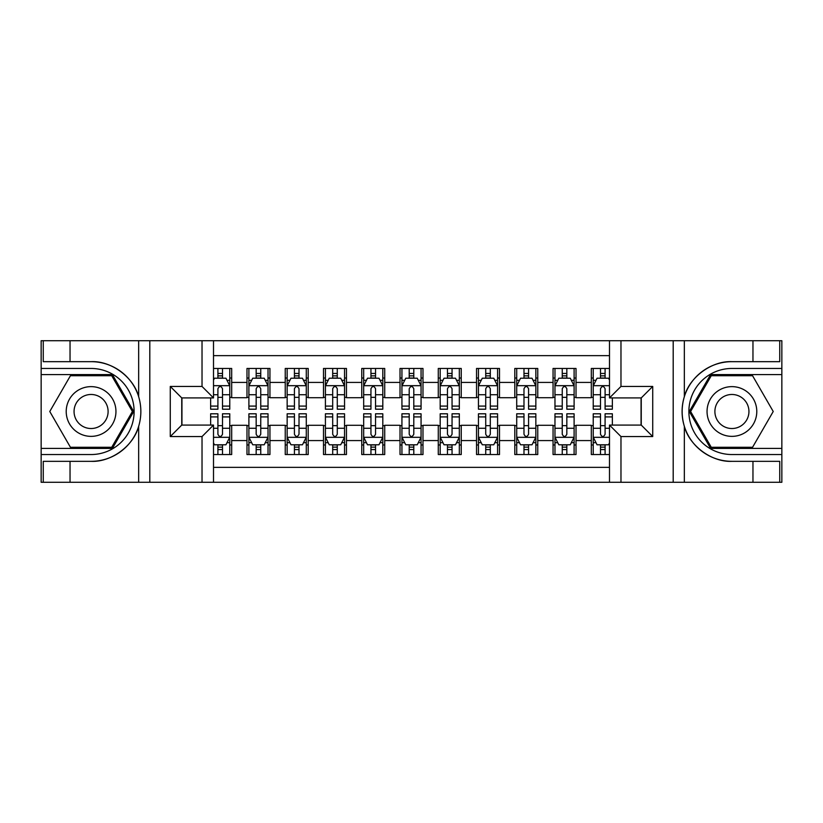 <?xml version="1.0" encoding="UTF-8"?>
<svg xmlns="http://www.w3.org/2000/svg" width="823" height="823" viewBox="0 0 823 823"><rect width="100%" height="100%" fill="white"/><g stroke="black" fill="none" stroke-linecap="round" stroke-linejoin="round"><path stroke-width="1.23" d="M213.507 482.278L609.493 482.278L609.493 425.079L641.251 425.079L641.251 397.921L609.493 397.921L609.493 340.722L213.507 340.722L213.507 397.921L181.749 397.921L181.749 425.079L213.507 425.079L213.507 482.278L70.037 482.278L70.037 461.333L91.075 461.333C111.187 462.351 133.665 445.809 138.665 426.304C141.577 416.438 141.577 406.572 138.665 396.696C133.665 377.191 111.187 360.649 91.075 361.667L70.037 361.667L70.037 340.722L41.15 340.722L41.15 448.422L112.391 448.422L133.707 411.5L112.391 374.578L41.15 374.578M609.493 368.457L591.315 368.457L591.315 382.428L576.018 382.428L576.018 397.725L591.315 397.725L591.315 382.428M576.018 382.428L576.018 368.457L553.056 368.457L553.056 382.428L537.758 382.428L537.758 397.725L553.056 397.725L553.056 382.428M537.758 382.428L537.758 368.457L514.797 368.457L514.797 382.428L499.499 382.428L499.499 397.725L514.797 397.725L514.797 382.428M499.499 382.428L499.499 368.457L476.538 368.457L476.538 382.428L461.24 382.428L461.24 397.725L476.538 397.725L476.538 382.428M461.24 382.428L461.24 368.457L438.278 368.457L438.278 382.428L422.981 382.428L422.981 397.725L438.278 397.725L438.278 382.428M422.981 382.428L422.981 368.457L400.019 368.457L400.019 382.428L384.722 382.428L384.722 397.725L400.019 397.725L400.019 382.428M384.722 382.428L384.722 368.457L361.76 368.457L361.76 382.428L346.462 382.428L346.462 397.725L361.76 397.725L361.76 382.428M346.462 382.428L346.462 368.457L323.501 368.457L323.501 382.428L308.203 382.428L308.203 397.725L323.501 397.725L323.501 382.428M308.203 382.428L308.203 368.457L285.242 368.457L285.242 382.428L269.944 382.428L269.944 397.725L285.242 397.725L285.242 382.428M269.944 382.428L269.944 368.457L246.982 368.457L246.982 397.725L231.685 397.725L231.685 368.457L213.507 368.457M213.507 454.543L231.685 454.543L231.685 425.275L246.982 425.275L246.982 454.543L269.944 454.543L269.944 425.275L285.242 425.275L285.242 440.572L269.944 440.572M285.242 440.572L285.242 454.543L308.203 454.543L308.203 425.275L323.501 425.275L323.501 440.572L308.203 440.572M323.501 440.572L323.501 454.543L346.462 454.543L346.462 425.275L361.76 425.275L361.76 440.572L346.462 440.572M361.76 440.572L361.76 454.543L384.722 454.543L384.722 425.275L400.019 425.275L400.019 440.572L384.722 440.572M400.019 440.572L400.019 454.543L422.981 454.543L422.981 425.275L438.278 425.275L438.278 440.572L422.981 440.572M438.278 440.572L438.278 454.543L461.24 454.543L461.24 425.275L476.538 425.275L476.538 440.572L461.24 440.572M476.538 440.572L476.538 454.543L499.499 454.543L499.499 425.275L514.797 425.275L514.797 440.572L499.499 440.572M514.797 440.572L514.797 454.543L537.758 454.543L537.758 425.275L553.056 425.275L553.056 440.572L537.758 440.572M553.056 440.572L553.056 454.543L576.018 454.543L576.018 425.275L591.315 425.275L591.315 440.572L576.018 440.572M609.493 355.639L213.507 355.639M213.507 467.361L609.493 467.361M591.315 440.572L591.315 454.543L609.493 454.543M181.945 397.921L181.945 425.079M641.055 425.079L641.055 397.921M217.91 378.024L222.498 378.024M229.771 378.024L231.685 378.024M217.91 397.344L222.498 397.344M229.771 397.344L231.685 397.344M217.91 425.656L222.498 425.656M229.771 425.656L231.685 425.656M217.91 444.976L222.498 444.976M229.771 444.976L231.685 444.976M246.982 397.344L248.896 397.344M256.169 397.344L260.757 397.344M268.031 397.344L269.944 397.344M246.982 378.024L248.896 378.024M256.169 378.024L260.757 378.024M268.031 378.024L269.944 378.024M246.982 425.656L248.896 425.656M256.169 425.656L260.757 425.656M268.031 425.656L269.944 425.656M246.982 444.976L248.896 444.976M256.169 444.976L260.757 444.976M268.031 444.976L269.944 444.976M285.242 425.656L287.155 425.656M294.428 425.656L299.016 425.656M306.29 425.656L308.203 425.656M285.242 444.976L287.155 444.976M294.428 444.976L299.016 444.976M306.29 444.976L308.203 444.976M285.242 378.024L287.155 378.024M294.428 378.024L299.016 378.024M306.29 378.024L308.203 378.024M285.242 397.344L287.155 397.344M294.428 397.344L299.016 397.344M306.29 397.344L308.203 397.344M323.501 425.656L325.414 425.656M332.687 425.656L337.276 425.656M344.549 425.656L346.462 425.656M323.501 444.976L325.414 444.976M332.687 444.976L337.276 444.976M344.549 444.976L346.462 444.976M323.501 378.024L325.414 378.024M332.687 378.024L337.276 378.024M344.549 378.024L346.462 378.024M323.501 397.344L325.414 397.344M332.687 397.344L337.276 397.344M344.549 397.344L346.462 397.344M361.76 425.656L363.673 425.656M370.947 425.656L375.535 425.656M382.808 425.656L384.722 425.656M361.76 444.976L363.673 444.976M370.947 444.976L375.535 444.976M382.808 444.976L384.722 444.976M361.76 378.024L363.673 378.024M370.947 378.024L375.535 378.024M382.808 378.024L384.722 378.024M361.76 397.344L363.673 397.344M370.947 397.344L375.535 397.344M382.808 397.344L384.722 397.344M400.019 425.656L401.933 425.656M409.206 425.656L413.794 425.656M421.067 425.656L422.981 425.656M400.019 444.976L401.933 444.976M409.206 444.976L413.794 444.976M421.067 444.976L422.981 444.976M400.019 378.024L401.933 378.024M409.206 378.024L413.794 378.024M421.067 378.024L422.981 378.024M400.019 397.344L401.933 397.344M409.206 397.344L413.794 397.344M421.067 397.344L422.981 397.344M438.278 425.656L440.192 425.656M447.465 425.656L452.053 425.656M459.327 425.656L461.24 425.656M438.278 444.976L440.192 444.976M447.465 444.976L452.053 444.976M459.327 444.976L461.24 444.976M438.278 378.024L440.192 378.024M447.465 378.024L452.053 378.024M459.327 378.024L461.24 378.024M438.278 397.344L440.192 397.344M447.465 397.344L452.053 397.344M459.327 397.344L461.24 397.344M476.538 425.656L478.451 425.656M485.724 425.656L490.313 425.656M497.586 425.656L499.499 425.656M476.538 444.976L478.451 444.976M485.724 444.976L490.313 444.976M497.586 444.976L499.499 444.976M476.538 378.024L478.451 378.024M485.724 378.024L490.313 378.024M497.586 378.024L499.499 378.024M476.538 397.344L478.451 397.344M485.724 397.344L490.313 397.344M497.586 397.344L499.499 397.344M514.797 425.656L516.71 425.656M523.984 425.656L528.572 425.656M535.845 425.656L537.758 425.656M514.797 444.976L516.71 444.976M523.984 444.976L528.572 444.976M535.845 444.976L537.758 444.976M514.797 378.024L516.71 378.024M523.984 378.024L528.572 378.024M535.845 378.024L537.758 378.024M514.797 397.344L516.71 397.344M523.984 397.344L528.572 397.344M535.845 397.344L537.758 397.344M553.056 425.656L554.969 425.656M562.243 425.656L566.831 425.656M574.104 425.656L576.018 425.656M553.056 444.976L554.969 444.976M562.243 444.976L566.831 444.976M574.104 444.976L576.018 444.976M553.056 378.024L554.969 378.024M562.243 378.024L566.831 378.024M574.104 378.024L576.018 378.024M553.056 397.344L554.969 397.344M562.243 397.344L566.831 397.344M574.104 397.344L576.018 397.344M591.315 425.656L593.229 425.656M600.502 425.656L605.09 425.656M591.315 444.976L593.229 444.976M600.502 444.976L605.09 444.976M591.315 378.024L593.229 378.024M600.502 378.024L605.09 378.024M591.315 397.344L593.229 397.344M600.502 397.344L605.09 397.344M222.498 373.436L217.91 373.436M210.637 406.089L210.637 409.206L217.91 409.206L217.91 406.089L210.637 406.089L210.637 397.921M226.994 380.319L229.771 380.319L229.771 409.206L222.498 409.206L222.498 388.734C220.976 385.792 219.443 385.792 217.91 388.734L217.91 406.089M229.771 380.319L229.771 368.457M229.771 385.864L225.944 378.21L214.464 378.21L213.507 380.123M217.91 378.21L217.91 368.457M222.498 368.457L222.498 378.21M217.91 449.564L222.498 449.564M213.507 442.877L214.464 444.79L225.944 444.79L229.771 437.136L229.771 413.794L222.498 413.794L222.498 416.911L229.771 416.911M229.771 437.136L229.771 454.543M210.637 425.079L210.637 413.794L217.91 413.794L217.91 434.266C219.432 437.208 220.965 437.208 222.498 434.266L222.498 416.911M222.498 444.79L222.498 454.543M217.91 454.543L217.91 444.79M103.513 389.968A24.865 24.865 0 0 0 69.543 399.062A24.865 24.865 0 0 0 78.648 433.032A24.865 24.865 0 0 0 112.617 423.938A24.865 24.865 0 0 0 103.513 389.968M99.593 396.758A17.026 17.026 0 0 0 76.333 402.992A17.026 17.026 0 0 0 82.567 426.242A17.026 17.026 0 0 0 105.828 420.008A17.026 17.026 0 0 0 99.593 396.758M111.733 447.27L70.428 447.27L49.771 411.5L70.428 375.73L111.733 375.73L132.39 411.5L111.733 447.27M744.352 389.968A24.865 24.865 0 0 0 710.383 399.062A24.865 24.865 0 0 0 719.487 433.032A24.865 24.865 0 0 0 753.457 423.938A24.865 24.865 0 0 0 744.352 389.968M740.433 396.758A17.026 17.026 0 0 0 717.172 402.992A17.026 17.026 0 0 0 723.407 426.242A17.026 17.026 0 0 0 746.667 420.008A17.026 17.026 0 0 0 740.433 396.758M752.572 447.27L711.267 447.27L690.61 411.5L711.267 375.73L752.572 375.73L773.229 411.5L752.572 447.27M202.026 482.278L202.026 436.56L170.279 436.56L170.279 386.44L202.026 386.44L202.026 340.722L149.807 340.722L149.807 482.278M91.075 361.667A49.833 49.833 0 0 1 138.665 396.696L138.665 340.722L70.037 340.722M70.037 482.278L41.15 482.278L41.15 448.422M41.15 454.543L91.075 454.543A43.043 43.043 0 0 0 134.118 411.5A43.043 43.043 0 0 0 91.075 368.457L41.15 368.457M91.075 461.333A49.833 49.833 0 0 0 138.665 426.304L138.665 482.278M138.665 340.722L149.807 340.722M202.026 340.722L213.507 340.722M70.037 461.333L43.259 461.333L43.259 482.278M70.037 361.667L43.259 361.667L43.259 340.722M202.026 436.56L213.507 425.079M170.279 436.56L181.749 425.079M170.279 386.44L181.749 397.921M202.026 386.44L213.507 397.921M609.493 340.722L752.963 340.722L752.963 361.667L731.925 361.667C711.813 360.649 689.335 377.191 684.335 396.696C681.423 406.562 681.423 416.428 684.335 426.304C689.335 445.809 711.813 462.351 731.925 461.333L752.963 461.333L752.963 482.278L781.85 482.278L781.85 374.578L710.609 374.578L689.293 411.5L710.609 448.422L781.85 448.422M620.974 340.722L620.974 386.44L652.721 386.44L652.721 436.56L620.974 436.56L620.974 482.278L673.193 482.278L673.193 340.722M684.335 426.304L684.335 482.278L752.963 482.278M752.963 340.722L781.85 340.722L781.85 374.578M781.85 368.457L731.925 368.457A43.043 43.043 0 0 0 688.882 411.5A43.043 43.043 0 0 0 731.925 454.543L781.85 454.543M731.925 361.667A49.833 49.833 0 0 0 682.092 411.5A49.833 49.833 0 0 0 731.925 461.333M684.335 482.278L673.193 482.278M620.974 482.278L609.493 482.278M752.963 361.667L779.741 361.667L779.741 340.722M752.963 461.333L779.741 461.333L779.741 482.278M620.974 386.44L609.493 397.921M652.721 386.44L641.251 397.921M652.721 436.56L641.251 425.079M620.974 436.56L609.493 425.079M260.757 373.436L256.169 373.436M268.031 406.089L260.757 406.089L260.757 409.206L268.031 409.206L268.031 385.864L264.204 378.21L252.723 378.21L248.896 385.864L248.896 409.206L256.169 409.206L256.169 406.089L248.896 406.089M248.896 385.864L248.896 368.457M268.031 385.864L268.031 368.457M256.169 378.21L256.169 368.457M260.757 368.457L260.757 378.21M260.757 406.089L260.757 388.734C259.235 385.792 257.702 385.792 256.169 388.734L256.169 406.089M299.016 373.436L294.428 373.436M306.29 406.089L299.016 406.089L299.016 409.206L306.29 409.206L306.29 385.864L302.463 378.21L290.982 378.21L287.155 385.864L287.155 409.206L294.428 409.206L294.428 406.089L287.155 406.089M287.155 385.864L287.155 368.457M306.29 385.864L306.29 368.457M294.428 378.21L294.428 368.457M299.016 368.457L299.016 378.21M299.016 406.089L299.016 388.734C297.494 385.792 295.961 385.792 294.428 388.734L294.428 406.089M337.276 373.436L332.687 373.436M344.549 406.089L337.276 406.089L337.276 409.206L344.549 409.206L344.549 385.864L340.722 378.21L329.241 378.21L325.414 385.864L325.414 409.206L332.687 409.206L332.687 406.089L325.414 406.089M325.414 385.864L325.414 368.457M344.549 385.864L344.549 368.457M332.687 378.21L332.687 368.457M337.276 368.457L337.276 378.21M337.276 406.089L337.276 388.734C335.753 385.792 334.22 385.792 332.687 388.734L332.687 406.089M375.535 373.436L370.947 373.436M382.808 406.089L375.535 406.089L375.535 409.206L382.808 409.206L382.808 385.864L378.981 378.21L367.5 378.21L363.673 385.864L363.673 409.206L370.947 409.206L370.947 406.089L363.673 406.089M363.673 385.864L363.673 368.457M382.808 385.864L382.808 368.457M370.947 378.21L370.947 368.457M375.535 368.457L375.535 378.21M375.535 406.089L375.535 388.734C374.012 385.792 372.48 385.792 370.947 388.734L370.947 406.089M256.169 449.564L260.757 449.564M248.896 416.911L256.169 416.911L256.169 413.794L248.896 413.794L248.896 437.136L252.723 444.79L264.204 444.79L268.031 437.136L268.031 413.794L260.757 413.794L260.757 416.911L268.031 416.911M268.031 437.136L268.031 454.543M248.896 437.136L248.896 454.543M260.757 444.79L260.757 454.543M256.169 454.543L256.169 444.79M256.169 416.911L256.169 434.266C257.692 437.208 259.224 437.208 260.757 434.266L260.757 416.911M294.428 449.564L299.016 449.564M287.155 416.911L294.428 416.911L294.428 413.794L287.155 413.794L287.155 437.136L290.982 444.79L302.463 444.79L306.29 437.136L306.29 413.794L299.016 413.794L299.016 416.911L306.29 416.911M306.29 437.136L306.29 454.543M287.155 437.136L287.155 454.543M299.016 444.79L299.016 454.543M294.428 454.543L294.428 444.79M294.428 416.911L294.428 434.266C295.951 437.208 297.484 437.208 299.016 434.266L299.016 416.911M332.687 449.564L337.276 449.564M325.414 416.911L332.687 416.911L332.687 413.794L325.414 413.794L325.414 437.136L329.241 444.79L340.722 444.79L344.549 437.136L344.549 413.794L337.276 413.794L337.276 416.911L344.549 416.911M344.549 437.136L344.549 454.543M325.414 437.136L325.414 454.543M337.276 444.79L337.276 454.543M332.687 454.543L332.687 444.79M332.687 416.911L332.687 434.266C334.21 437.208 335.743 437.208 337.276 434.266L337.276 416.911M370.947 449.564L375.535 449.564M363.673 416.911L370.947 416.911L370.947 413.794L363.673 413.794L363.673 437.136L367.5 444.79L378.981 444.79L382.808 437.136L382.808 413.794L375.535 413.794L375.535 416.911L382.808 416.911M382.808 437.136L382.808 454.543M363.673 437.136L363.673 454.543M375.535 444.79L375.535 454.543M370.947 454.543L370.947 444.79M370.947 416.911L370.947 434.266C372.469 437.208 374.002 437.208 375.535 434.266L375.535 416.911M413.794 373.436L409.206 373.436M421.067 406.089L413.794 406.089L413.794 409.206L421.067 409.206L421.067 385.864L417.24 378.21L405.76 378.21L401.933 385.864L401.933 409.206L409.206 409.206L409.206 406.089L401.933 406.089M401.933 385.864L401.933 368.457M421.067 385.864L421.067 368.457M409.206 378.21L409.206 368.457M413.794 368.457L413.794 378.21M413.794 406.089L413.794 388.734C412.272 385.792 410.739 385.792 409.206 388.734L409.206 406.089M409.206 449.564L413.794 449.564M401.933 416.911L409.206 416.911L409.206 413.794L401.933 413.794L401.933 437.136L405.76 444.79L417.24 444.79L421.067 437.136L421.067 413.794L413.794 413.794L413.794 416.911L421.067 416.911M421.067 437.136L421.067 454.543M401.933 437.136L401.933 454.543M413.794 444.79L413.794 454.543M409.206 454.543L409.206 444.79M409.206 416.911L409.206 434.266C410.728 437.208 412.261 437.208 413.794 434.266L413.794 416.911M452.053 373.436L447.465 373.436M459.327 406.089L452.053 406.089L452.053 409.206L459.327 409.206L459.327 385.864L455.5 378.21L444.019 378.21L440.192 385.864L440.192 409.206L447.465 409.206L447.465 406.089L440.192 406.089M440.192 385.864L440.192 368.457M459.327 385.864L459.327 368.457M447.465 378.21L447.465 368.457M452.053 368.457L452.053 378.21M452.053 406.089L452.053 388.734C450.531 385.792 448.998 385.792 447.465 388.734L447.465 406.089M447.465 449.564L452.053 449.564M440.192 416.911L447.465 416.911L447.465 413.794L440.192 413.794L440.192 437.136L444.019 444.79L455.5 444.79L459.327 437.136L459.327 413.794L452.053 413.794L452.053 416.911L459.327 416.911M459.327 437.136L459.327 454.543M440.192 437.136L440.192 454.543M452.053 444.79L452.053 454.543M447.465 454.543L447.465 444.79M447.465 416.911L447.465 434.266C448.988 437.208 450.52 437.208 452.053 434.266L452.053 416.911M490.313 373.436L485.724 373.436M497.586 406.089L490.313 406.089L490.313 409.206L497.586 409.206L497.586 385.864L493.759 378.21L482.278 378.21L478.451 385.864L478.451 409.206L485.724 409.206L485.724 406.089L478.451 406.089M478.451 385.864L478.451 368.457M497.586 385.864L497.586 368.457M485.724 378.21L485.724 368.457M490.313 368.457L490.313 378.21M490.313 406.089L490.313 388.734C488.79 385.792 487.257 385.792 485.724 388.734L485.724 406.089M485.724 449.564L490.313 449.564M478.451 416.911L485.724 416.911L485.724 413.794L478.451 413.794L478.451 437.136L482.278 444.79L493.759 444.79L497.586 437.136L497.586 413.794L490.313 413.794L490.313 416.911L497.586 416.911M497.586 437.136L497.586 454.543M478.451 437.136L478.451 454.543M490.313 444.79L490.313 454.543M485.724 454.543L485.724 444.79M485.724 416.911L485.724 434.266C487.247 437.208 488.78 437.208 490.313 434.266L490.313 416.911M528.572 373.436L523.984 373.436M535.845 406.089L528.572 406.089L528.572 409.206L535.845 409.206L535.845 385.864L532.018 378.21L520.537 378.21L516.71 385.864L516.71 409.206L523.984 409.206L523.984 406.089L516.71 406.089M516.71 385.864L516.71 368.457M535.845 385.864L535.845 368.457M523.984 378.21L523.984 368.457M528.572 368.457L528.572 378.21M528.572 406.089L528.572 388.734C527.049 385.792 525.516 385.792 523.984 388.734L523.984 406.089M523.984 449.564L528.572 449.564M516.71 416.911L523.984 416.911L523.984 413.794L516.71 413.794L516.71 437.136L520.537 444.79L532.018 444.79L535.845 437.136L535.845 413.794L528.572 413.794L528.572 416.911L535.845 416.911M535.845 437.136L535.845 454.543M516.71 437.136L516.71 454.543M528.572 444.79L528.572 454.543M523.984 454.543L523.984 444.79M523.984 416.911L523.984 434.266C525.506 437.208 527.039 437.208 528.572 434.266L528.572 416.911M566.831 373.436L562.243 373.436M574.104 406.089L566.831 406.089L566.831 409.206L574.104 409.206L574.104 385.864L570.277 378.21L558.796 378.21L554.969 385.864L554.969 409.206L562.243 409.206L562.243 406.089L554.969 406.089M554.969 385.864L554.969 368.457M574.104 385.864L574.104 368.457M562.243 378.21L562.243 368.457M566.831 368.457L566.831 378.21M566.831 406.089L566.831 388.734C565.308 385.792 563.776 385.792 562.243 388.734L562.243 406.089M562.243 449.564L566.831 449.564M554.969 416.911L562.243 416.911L562.243 413.794L554.969 413.794L554.969 437.136L558.796 444.79L570.277 444.79L574.104 437.136L574.104 413.794L566.831 413.794L566.831 416.911L574.104 416.911M574.104 437.136L574.104 454.543M554.969 437.136L554.969 454.543M566.831 444.79L566.831 454.543M562.243 454.543L562.243 444.79M562.243 416.911L562.243 434.266C563.765 437.208 565.298 437.208 566.831 434.266L566.831 416.911M605.09 373.436L600.502 373.436M609.493 380.123L608.536 378.21L597.056 378.21L593.229 385.864L593.229 409.206L600.502 409.206L600.502 406.089L593.229 406.089M593.229 385.864L593.229 368.457M612.363 397.921L612.363 409.206L605.09 409.206L605.09 388.734C603.568 385.792 602.035 385.792 600.502 388.734L600.502 406.089M600.502 378.21L600.502 368.457M605.09 368.457L605.09 378.21M600.502 449.564L605.09 449.564M612.363 416.911L612.363 413.794L605.09 413.794L605.09 416.911L612.363 416.911L612.363 425.079M596.006 442.681L593.229 442.681L593.229 413.794L600.502 413.794L600.502 434.266C602.025 437.208 603.557 437.208 605.09 434.266L605.09 416.911M593.229 442.681L593.229 454.543M593.229 437.136L597.056 444.79L608.536 444.79L609.493 442.877M605.09 444.79L605.09 454.543M600.502 454.543L600.502 444.79M246.982 440.572L231.685 440.572M246.982 382.428L231.685 382.428M229.668 385.678L213.507 385.678M229.771 406.089L222.498 406.089M217.91 394.731L213.507 394.731M229.771 394.731L222.498 394.731M222.498 375.864L217.91 375.864M213.507 437.322L229.668 437.322M229.771 442.681L226.994 442.681M210.637 416.911L217.91 416.911M222.498 428.269L229.771 428.269M213.507 428.269L217.91 428.269M217.91 447.136L222.498 447.136M684.335 340.722L684.335 396.696M267.928 385.678L248.999 385.678M248.896 380.319L251.673 380.319M265.253 380.319L268.031 380.319M256.169 394.731L248.896 394.731M268.031 394.731L260.757 394.731M260.757 375.864L256.169 375.864M306.187 385.678L287.258 385.678M287.155 380.319L289.933 380.319M303.512 380.319L306.29 380.319M294.428 394.731L287.155 394.731M306.29 394.731L299.016 394.731M299.016 375.864L294.428 375.864M344.446 385.678L325.517 385.678M325.414 380.319L328.192 380.319M341.771 380.319L344.549 380.319M332.687 394.731L325.414 394.731M344.549 394.731L337.276 394.731M337.276 375.864L332.687 375.864M382.705 385.678L363.776 385.678M363.673 380.319L366.451 380.319M380.031 380.319L382.808 380.319M370.947 394.731L363.673 394.731M382.808 394.731L375.535 394.731M375.535 375.864L370.947 375.864M248.999 437.322L267.928 437.322M268.031 442.681L265.253 442.681M251.673 442.681L248.896 442.681M260.757 428.269L268.031 428.269M248.896 428.269L256.169 428.269M256.169 447.136L260.757 447.136M287.258 437.322L306.187 437.322M306.29 442.681L303.512 442.681M289.933 442.681L287.155 442.681M299.016 428.269L306.29 428.269M287.155 428.269L294.428 428.269M294.428 447.136L299.016 447.136M325.517 437.322L344.446 437.322M344.549 442.681L341.771 442.681M328.192 442.681L325.414 442.681M337.276 428.269L344.549 428.269M325.414 428.269L332.687 428.269M332.687 447.136L337.276 447.136M363.776 437.322L382.705 437.322M382.808 442.681L380.031 442.681M366.451 442.681L363.673 442.681M375.535 428.269L382.808 428.269M363.673 428.269L370.947 428.269M370.947 447.136L375.535 447.136M420.964 385.678L402.036 385.678M401.933 380.319L404.71 380.319M418.29 380.319L421.067 380.319M409.206 394.731L401.933 394.731M421.067 394.731L413.794 394.731M413.794 375.864L409.206 375.864M402.036 437.322L420.964 437.322M421.067 442.681L418.29 442.681M404.71 442.681L401.933 442.681M413.794 428.269L421.067 428.269M401.933 428.269L409.206 428.269M409.206 447.136L413.794 447.136M459.224 385.678L440.295 385.678M440.192 380.319L442.969 380.319M456.549 380.319L459.327 380.319M447.465 394.731L440.192 394.731M459.327 394.731L452.053 394.731M452.053 375.864L447.465 375.864M440.295 437.322L459.224 437.322M459.327 442.681L456.549 442.681M442.969 442.681L440.192 442.681M452.053 428.269L459.327 428.269M440.192 428.269L447.465 428.269M447.465 447.136L452.053 447.136M497.483 385.678L478.554 385.678M478.451 380.319L481.229 380.319M494.808 380.319L497.586 380.319M485.724 394.731L478.451 394.731M497.586 394.731L490.313 394.731M490.313 375.864L485.724 375.864M478.554 437.322L497.483 437.322M497.586 442.681L494.808 442.681M481.229 442.681L478.451 442.681M490.313 428.269L497.586 428.269M478.451 428.269L485.724 428.269M485.724 447.136L490.313 447.136M535.742 385.678L516.813 385.678M516.71 380.319L519.488 380.319M533.067 380.319L535.845 380.319M523.984 394.731L516.71 394.731M535.845 394.731L528.572 394.731M528.572 375.864L523.984 375.864M516.813 437.322L535.742 437.322M535.845 442.681L533.067 442.681M519.488 442.681L516.71 442.681M528.572 428.269L535.845 428.269M516.71 428.269L523.984 428.269M523.984 447.136L528.572 447.136M574.001 385.678L555.072 385.678M554.969 380.319L557.747 380.319M571.327 380.319L574.104 380.319M562.243 394.731L554.969 394.731M574.104 394.731L566.831 394.731M566.831 375.864L562.243 375.864M555.072 437.322L574.001 437.322M574.104 442.681L571.327 442.681M557.747 442.681L554.969 442.681M566.831 428.269L574.104 428.269M554.969 428.269L562.243 428.269M562.243 447.136L566.831 447.136M609.493 385.678L593.332 385.678M593.229 380.319L596.006 380.319M612.363 406.089L605.09 406.089M600.502 394.731L593.229 394.731M609.493 394.731L605.09 394.731M605.09 375.864L600.502 375.864M593.332 437.322L609.493 437.322M593.229 416.911L600.502 416.911M605.09 428.269L609.493 428.269M593.229 428.269L600.502 428.269M600.502 447.136L605.09 447.136"/></g></svg>
